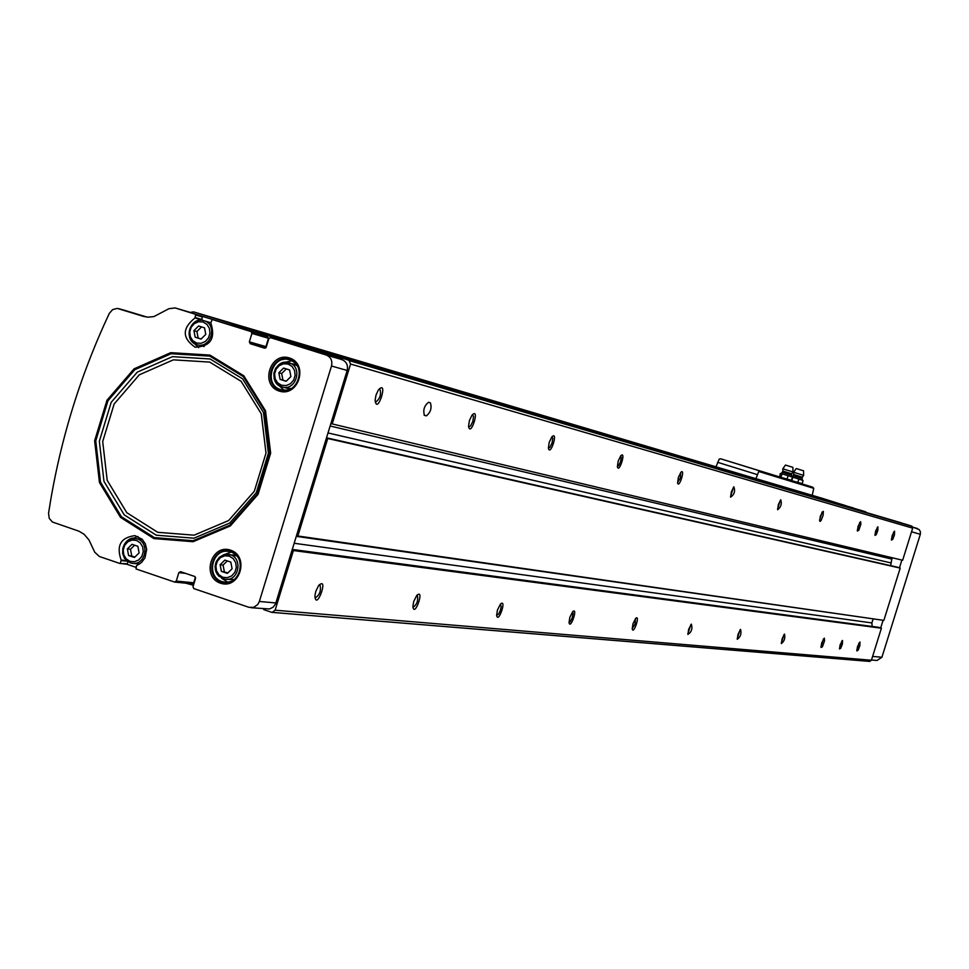 <?xml version="1.0" encoding="UTF-8"?>
<svg xmlns="http://www.w3.org/2000/svg" width="969" height="969" viewBox="0 0 969 969"><rect width="100%" height="100%" fill="white"/><g stroke="black" fill="none" stroke-linecap="round" stroke-linejoin="round"><path stroke-width="1.45" d="M127.981 561.766L127.363 563.788L119.781 563.437L99.371 556.497L94.756 552.233L88.918 539.878L84.109 534.282L78.949 531.194L52.387 522L49.189 518.282L48.559 513.17C59.242 443.608 79.494 377.014 109.303 313.399L112.622 309.608L117.249 308.396L144.175 316.597M124.783 310.383L147.094 317.105M232.088 568.742L227.364 573.382L221.38 571.359L220.12 564.721L224.832 560.094L230.816 562.105L232.088 568.742M290.894 376.566L286.146 381.277L280.114 379.376L278.83 372.774L283.578 368.063L289.61 369.952L290.894 376.566M205.767 334.378L204.52 327.837L198.584 325.984L193.921 330.671L195.169 337.2L201.092 339.065L205.767 334.378M139.112 552.887L137.877 546.298L132.002 544.324L127.363 548.914L128.586 555.491L134.461 557.478L139.112 552.887M279.229 391.088C259.801 385.117 270.012 351.699 289.368 357.936C308.881 363.847 298.597 397.423 279.229 391.088M220.46 583.181C201.177 576.834 211.351 543.548 230.561 550.15C249.917 556.436 239.682 589.879 220.46 583.181M195.411 347.277L195.096 347.193C210.539 346.539 215.784 338.447 210.806 322.895L212.175 319.479L251.056 331.592L251.928 333.409L249.348 341.875L265.918 346.611L265.966 347.665M212.175 319.479L218.667 321.393L212.175 319.479M195.096 347.193C182.075 338.108 182.039 328.358 194.975 317.953L195.738 314.356L175.11 307.936L267.614 336.473L268.474 338.266L265.918 346.611M143.133 316.306L148.063 317.178L153.926 316.572L168.957 308.699L175.11 307.936M120.459 563.05L121.149 560.046C116.135 545.62 120.725 537.48 134.945 535.627L142.104 539.212L145.302 543.791L146.682 549.387L144.962 557.902L141.535 562.48L136.484 565.751L136.06 568.96L174.553 582.042L176.261 581.073L193.715 582.793L192.262 583.81L175.11 582.09M264.513 348.162L266.233 347.144L268.825 338.678L270.545 337.66L326.202 355.005C330.841 357.016 332.609 360.674 331.495 366.003L259.353 601.47L257.766 604.523L253.696 607.357L248.924 607.309L193.836 588.595L192.988 586.754L195.568 578.311L194.708 576.47L180.549 571.674L178.829 572.643L176.261 581.073M249.348 341.875L250.208 343.68L264.501 348.15M912.301 526.93L919.109 529.534L920.405 531.727L920.332 534.307L881.923 657.248L877.042 660.47L871.482 659.998M195.447 577.112L193.715 582.793M286.848 342.469L341.924 359.62C346.514 361.607 348.259 365.228 347.168 370.473L275.608 603.772L273.161 607.175L269.527 608.968L250.995 607.708M200.535 320.303L201.879 319.491L202.291 316.294L218.655 321.393M135.999 567.337L126.745 564.188L119.999 563.449M190.287 312.406L193.558 311.885L231.615 323.731L232.209 325.439M192.286 312.999L175.086 307.924M245.472 329.569L246.913 328.503L267.396 334.874L269.976 336.255L270.484 337.648L283.941 341.572L287.963 341.282L330.49 354.521L330.393 356.023M853.544 508.022L246.913 328.503L866.068 512.08M270.545 337.66L286.897 342.469L270.557 337.672M340.192 359.075L340.955 357.779L348.949 360.274L350.572 364.041L332.21 423.925L330.913 423.501M907.19 524.677L340.955 357.779L907.202 524.689L911.744 526.094L912.677 528.141L902.648 560.252L332.21 423.925M326.444 438.085L327.74 438.509L297.858 535.99L296.562 535.566M263.495 608.762L263.774 609.634L271.841 612.36L869.823 661.355L272.059 612.36M292.105 550.113L293.401 550.537L275.111 610.204L272.289 612.275M193.437 585.264L185.818 583.181M901.885 560.07L899.462 567.834L900.201 568.076L883.861 620.39L297.858 535.99M883.086 620.281L880.676 627.96L881.415 628.203L871.41 660.24L869.823 661.355M287.963 341.282L901.436 522.981M822.863 498.502L845.089 505.527M267.396 334.874L865.281 511.668M840.135 644.773L839.481 648.927L840.717 648.309L842.4 644.034L842.509 640.461L840.135 644.773M315.761 591.465L314.937 595.56C315.809 612.771 329.654 574.787 318.535 585.688L315.761 591.465M413.751 601.422L412.891 606.388C414.223 618.912 425.246 587.711 416.767 595.414L413.751 601.422M497.472 609.937L496.637 615.182C498.054 624.811 507.247 598.176 500.488 604.026L497.472 609.937M569.845 617.289L569.045 622.57C570.39 630.25 578.299 606.957 572.776 611.572L569.845 617.289M633.011 623.709L632.236 628.905C633.496 635.204 640.448 614.467 635.821 618.234L633.011 623.709M688.644 629.365L687.893 634.416C691.575 632.054 692.714 628.627 691.309 624.133L688.644 629.365M738.003 634.392L737.264 639.274C740.57 636.875 741.66 633.581 740.522 629.378L738.003 634.392M782.092 638.874L781.377 643.586C784.369 641.199 785.399 638.026 784.478 634.089L782.092 638.874M821.712 642.895L821.009 647.437L822.39 646.82L824.546 640.848L824.34 638.159L821.712 642.895M857.517 646.541L856.826 650.902L858.11 650.211L859.842 645.766L859.987 642.023L857.517 646.541M275.111 610.204L871.41 660.24M293.401 550.537L881.415 628.203M327.74 438.509L900.201 568.076M424.495 415.374L424.446 415.362C422.872 410.117 424.228 405.769 428.516 402.305L430.393 402.825C431.98 408.034 430.636 412.382 426.348 415.871L424.422 415.362M875.625 531.024L874.959 535.372L876.218 534.694L877.853 530.382L877.914 526.857L875.625 531.024M376.02 395.11L375.124 400.088C376.977 416.755 389.223 377.765 378.225 390.216L376.02 395.11M469.432 420.522L468.56 426.19C470.498 438.242 480.467 406.447 472.024 415.144L469.432 420.522M549.241 442.227L548.393 448.041C550.21 457.295 558.677 430.272 551.918 436.801L549.241 442.227M618.198 460.99L617.386 466.731C619.021 474.12 626.41 450.549 620.863 455.66L618.198 460.99M678.385 477.366L677.597 482.95C679.063 489.006 685.616 468.075 680.965 472.206L678.385 477.366M731.377 491.78L730.614 497.17C734.32 494.541 735.398 491.089 733.86 486.813L731.377 491.78M778.373 504.57L777.635 509.742C780.966 507.138 782.007 503.819 780.748 499.798L778.373 504.57M820.368 515.992L819.629 520.947L820.198 521.407L821.167 520.341L823.117 515.266L823.347 511.353L820.368 515.992M858.098 526.252L857.371 531.012L858.776 530.309L860.86 524.302L860.617 521.673L858.098 526.252M892.183 535.53L891.468 540.084L892.764 539.333L894.46 534.852L894.557 531.157L892.183 535.53M350.572 364.041L912.677 528.141M330.15 426.009L891.819 559.065L892.425 557.805M891.819 559.065L890.632 565.666M897.415 567.204L899.462 567.834M296.32 536.341L873.166 618.852M873.057 619.143L871.882 622.922L872.148 626.459M878.495 627.306L880.676 627.96M227.654 582.199L221.538 578.154M224.275 554.607L231.167 552.027M233.226 554.958L237.09 556.085M234.389 579.559L225.68 579.305M284.123 390.228L278.527 385.19M284.607 362.382L291.96 360.807M293.692 364.065L297.362 365.834M291.318 388.581L286.824 388.145M127.363 563.788L119.877 563.449M132.244 538.728L137.973 536.487M140.771 539.309L142.516 539.636M139.572 563.994L132.765 563.352M198.657 347.689L194.115 343.317M209.122 322.253L210.794 322.871M204.18 346.502L202.17 346.078M134.994 556.957L128.586 555.491M131.723 555.843L130.488 549.278L127.363 548.914M130.488 549.278L134.606 545.196M201.177 338.98L195.169 337.2M198.16 338.036L196.913 331.519L193.921 330.671M196.913 331.519L201.516 326.904M286.255 381.168L280.114 379.376M282.948 380.127L281.664 373.525L278.83 372.774M281.664 373.525L286.315 368.923M227.872 572.885L221.38 571.359M224.336 571.686L223.076 565.06L220.12 564.721M223.076 565.06L227.291 560.918M856.778 650.066L859.115 642.835M820.961 646.65L823.444 638.959M781.317 642.859L783.969 634.683M737.215 638.632L740.037 629.935M687.845 633.883L690.873 624.617M632.212 628.53L635.083 623.988L635.458 618.634M569.033 622.437L570.366 621.553L572.279 617.653L573.079 613.377L572.522 611.851M496.661 615.436L498.732 613.898L500.319 610.555L501.155 606.86L500.549 604.123M412.939 607.309L413.024 607.345C416.985 604.535 418.414 600.489 417.324 595.196L417.033 595.123M314.973 597.752L315.179 597.897C319.722 595.063 321.32 590.678 319.964 584.755L319.431 584.646M891.419 539.236L893.697 531.981M857.311 530.2L859.733 522.485M819.568 520.196L822.136 511.995M777.562 509.052L780.299 500.319M730.541 496.576L733.46 487.262M677.549 482.501L680.383 477.923L680.662 472.545M617.362 466.501L618.694 465.592L620.56 461.644L621.274 457.344L620.693 455.842M548.406 448.15L549.968 447.278L552.039 443.027L552.766 438.339L551.979 436.728M468.621 426.893L470.51 426.057L472.811 421.491L473.538 416.416L472.46 414.623M375.221 401.99L375.572 402.183C380.114 398.756 381.52 394.298 379.775 388.811L379.351 388.775M874.91 535.094L877.393 527.209M839.433 648.661L841.976 640.812M759.623 470.813L762.542 471.709L759.623 470.813M767.412 473.211L770.307 474.095L767.412 473.211M715.982 466.804L719.264 459.064L720.718 458.809L779.779 476.99L780.227 473.611L780.929 473.514L790.292 476.385L780.929 473.514M812.228 495.341L813.754 488.34L812.676 487.177L720.718 458.809L759.054 470.68L755.941 478.662M791.394 475.101L791.661 473.793L782.843 471.067L782.322 472.291L791.394 475.101L791.794 476.845L790.292 476.385L801.012 479.74L792.012 476.954M791.661 473.793L792.969 471.951L792.884 467.349L785.484 465.059L782.795 468.802L782.843 471.067M792.969 471.951L782.807 468.802M792.376 477.366L791.455 480.309L779.815 477.014L791.455 480.309M788.027 476.009L787.107 478.965M781.935 474.132L781.014 477.087M803.059 480.697L801.012 479.74L803.059 480.697L802.15 483.616L790.728 480.406M803.555 470.825L796.264 468.56L793.611 472.254L803.652 475.367L803.555 470.825M790.922 480.467L802.15 483.616M798.783 479.376L797.875 482.283M792.775 477.511L791.867 480.43M118.921 308.711L125.171 310.492M222.858 577.306L218.97 574.835L216.487 570.765L215.917 565.896L217.347 561.196L220.52 557.587L224.796 555.794L229.338 556.158L233.238 558.616L235.721 562.698L236.303 567.568L234.861 572.279L231.688 575.889L227.4 577.681L222.858 577.306M281.616 385.274L277.691 382.888L275.184 378.867L274.602 374.022L276.044 369.298L279.229 365.652L283.542 363.775L288.108 364.053L292.044 366.439L294.552 370.461L295.145 375.318L293.692 380.042L290.494 383.7L286.182 385.565L281.616 385.274M196.634 343.038L192.77 340.688L190.324 336.727L189.754 331.931L191.184 327.243L194.321 323.61L198.56 321.744L203.054 321.999L206.906 324.349L209.377 328.321L209.946 333.118L208.517 337.806L205.367 341.451L201.128 343.317L196.634 343.038M130.04 561.378L126.212 558.931L123.79 554.91L123.233 550.089L124.65 545.426L127.763 541.853L131.966 540.06L136.423 540.423L140.251 542.858L142.685 546.879L143.255 551.712L141.825 556.376L138.7 559.961L134.485 561.741L130.04 561.378M209.922 355.078L170.762 352.668L134.073 368.838L106.965 400.258L94.635 440.762L99.456 482.514L120.544 517.41L153.914 538.582L193.085 541.707L230.307 525.961L258.057 494.347L270.654 453.177L265.53 410.795L243.788 375.778L209.922 355.078M917.352 528.505L912.35 527.027M326.202 355.005L341.924 359.62M251.056 331.592L267.614 336.473M202.291 316.294L195.738 314.356M259.353 601.47L275.899 602.96M331.495 366.003L347.168 370.473M881.923 657.248L872.597 656.425M920.332 534.307L911.538 531.787M330.49 354.521L901.255 522.836M231.615 323.731L844.786 505.309M193.558 311.885L822.911 498.514L193.546 311.885M348.949 360.274L911.744 526.094M330.78 355.381L340.264 358.179M349.421 360.662L912.011 526.312M328.019 432.949L890.644 562.844M897.5 567.216L326.529 437.794L897.536 567.228M294.201 543.27L871.882 622.922M292.299 549.459L878.762 627.343M232.294 325.16L245.629 329.097M250.208 343.68L265.506 348.053M269.976 336.255L286.388 341.1M251.928 333.409L268.474 338.266M178.829 572.643L185.479 573.345M221.332 582.018C203.478 576.143 212.901 545.305 230.695 551.422C248.621 557.248 239.137 588.219 221.332 582.018M239.731 572.522C236.581 579.401 231.494 582.611 224.481 582.151L221.986 581.57C205.634 576.882 212.199 548.079 228.854 551.446C235.382 552.863 239.331 557.09 240.712 564.14M223.027 578.772L217.189 574.193L215.288 569.36L215.433 564.067L219.309 557.308L223.657 554.777L228.563 554.389C243.255 556 239.573 581.836 225.014 579.244L223.027 578.772M280.089 389.998C262.078 384.463 271.55 353.515 289.477 359.293C307.548 364.768 298.028 395.861 280.089 389.998M298.113 381.362C294.201 388.375 288.568 391.185 281.24 389.78L280.719 389.623C263.059 384.826 272.241 353.964 289.586 359.85C296.429 362.43 299.796 367.651 299.675 375.512M293.958 364.15L283.893 362.479L279.205 364.477L275.644 368.305L273.852 373.295L274.13 378.552L276.516 383.276L281.737 386.837C267.456 382.961 274.869 357.997 288.907 362.733C303.309 366.306 296.284 391.476 282.149 386.958L282.149 386.958M127.181 561.221L121.222 560.567M126.467 560.627L121.149 560.046M201.528 319.879L194.975 317.953M201.879 319.491L195.314 317.566M202.63 317.008L196.077 315.082M130.234 562.832L124.504 558.314L122.663 553.517L122.809 548.272L126.624 541.574L130.912 539.067L135.733 538.679C150.159 540.266 146.452 565.872 132.172 563.292L130.234 562.832M196.804 344.613C182.693 340.797 190.19 315.93 203.999 320.751C218.11 324.397 210.891 349.3 197.058 344.685L196.804 344.613M209.704 362.091L173.378 359.838L139.318 374.809L114.148 403.964L102.702 441.549L107.184 480.309L126.782 512.686L157.753 532.308L194.091 535.179L228.599 520.559L254.326 491.247L266.003 453.08L261.267 413.787L241.111 381.301L209.704 362.091M210.091 358.978L172.482 356.653L137.235 372.169L111.181 402.341L99.347 441.246L103.974 481.363L124.25 514.878L156.3 535.203L193.921 538.195L229.665 523.066L256.3 492.7L268.401 453.177L263.483 412.491L242.613 378.855L210.091 358.978M209.788 356.12L171.053 353.733L134.764 369.722L107.959 400.791L95.761 440.859L100.522 482.162L121.391 516.683L154.398 537.625L193.134 540.702L229.944 525.125L257.391 493.863L269.854 453.141L264.791 411.231L243.292 376.59L209.788 356.12M424.119 415.168L426.348 415.871M281.591 359.172L283.081 359.596M801.436 483.701L759.054 470.68M758.909 471.528L813.754 488.34M717.581 462.298L757.37 474.64M793.647 474.483L793.139 475.694L802.09 478.456L802.344 477.184L793.647 474.483L793.611 472.254M118.799 308.675L125.062 310.455M292.311 549.447L878.653 627.318M271.901 612.36L869.568 661.403M215.954 578.699L217.286 578.832M281.7 359.148L283.214 359.56M174.868 582.103L192.262 583.81M228.854 551.446C248.306 553.965 239.961 587.335 224.481 582.151L225.341 582.248M225.014 579.244L218.703 576.095L215.93 571.807L215.057 566.659L216.232 561.548L219.26 557.345L223.621 554.801L233.832 555.031M289.586 359.85C307.294 363.75 298.355 395.776 281.24 389.78L281.64 389.877M282.451 387.031L287.224 388.266M141.317 539.382L135.733 538.679C129.325 534.827 113.639 550.017 130.137 562.807L132.172 563.292M209.34 322.314L203.999 320.751C192.855 315.579 180.924 337.248 196.792 344.601L197.058 344.685M197.313 344.758L202.424 346.151M790.716 466.658L787.664 465.714L790.692 466.658M782.322 472.291L781.002 473.514M798.432 469.214L801.399 470.135L798.408 469.214M802.344 477.172L803.64 475.367M793.139 475.694L791.843 476.893M802.09 478.456L802.477 480.188"/></g></svg>
